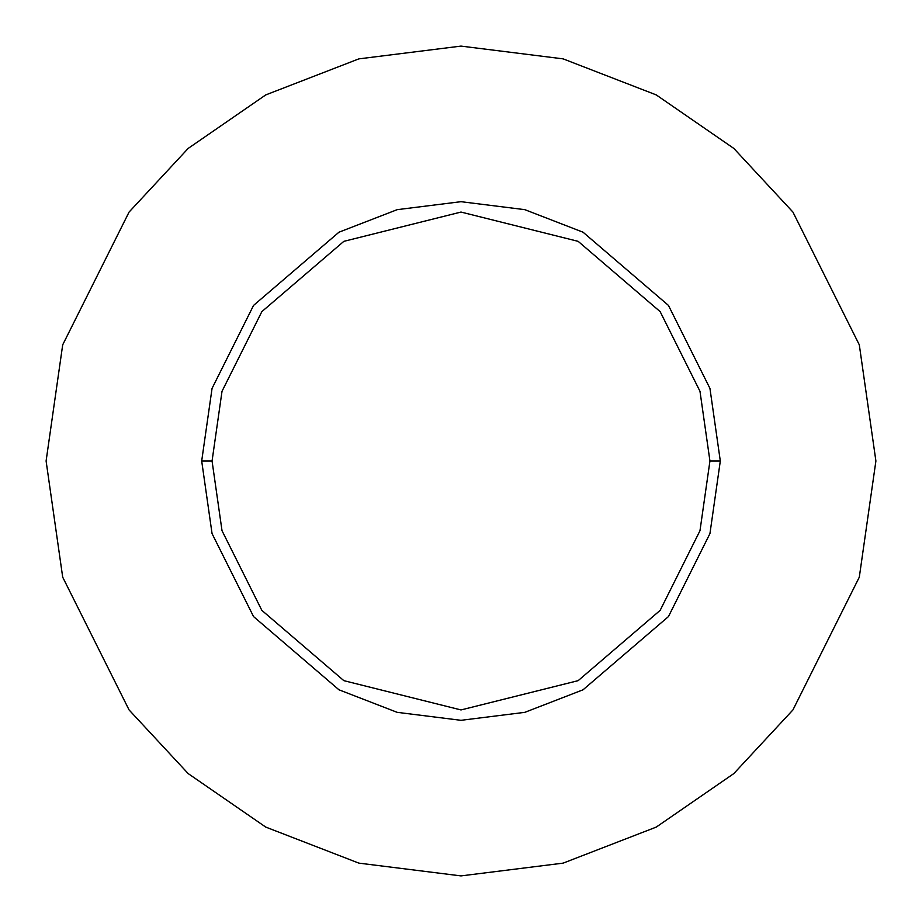 <?xml version="1.0" encoding="UTF-8"?>
<svg xmlns="http://www.w3.org/2000/svg" width="922" height="922" viewBox="0 0 922 922"><rect width="100%" height="100%" fill="white"/><g stroke="black" fill="none" stroke-linecap="round" stroke-linejoin="round"><path stroke-width="1.38" d="M709.94 461L699.982 530.703L660.152 610.364L578.152 680.655L461 709.94L343.848 680.655L261.848 610.364L222.018 530.703L212.06 461L201.688 461L212.06 533.608L253.55 616.588L338.973 689.806L397.175 712.337L461 720.312L524.825 712.337L583.027 689.806L668.45 616.588L709.94 533.608L720.312 461L709.94 461L699.982 391.297L660.152 311.636L578.152 241.345L461 212.06L343.848 241.345L261.848 311.636L222.018 391.297L212.06 461L222.018 530.703L261.848 610.364L343.848 680.655L461 709.94L578.152 680.655L660.152 610.364L699.982 530.703L709.94 461L720.312 461L709.94 533.608L668.45 616.588L583.027 689.806L524.825 712.337L461 720.312L397.175 712.337L338.973 689.806L253.55 616.588L212.06 533.608L201.688 461L212.06 388.393L253.55 305.413L338.973 232.194L397.175 209.663L461 201.688L524.825 209.663L583.027 232.194L668.45 305.413L709.94 388.393L720.312 461L709.94 388.393L668.45 305.413L583.027 232.194L524.825 209.663L461 201.688L397.175 209.663L338.973 232.194L253.55 305.413L212.06 388.393L201.688 461L212.06 461L222.018 391.297L261.848 311.636L343.848 241.345L461 212.06L578.152 241.345L660.152 311.636L699.982 391.297L709.94 461M875.9 461L859.304 577.172L792.92 709.94L733.808 773.593L656.245 827.092L563.135 863.13L461 875.9L358.865 863.13L265.755 827.092L188.192 773.593L129.08 709.94L62.696 577.172L46.1 461L62.696 344.828L129.08 212.06L188.192 148.407L265.755 94.908L358.865 58.87L461 46.1L563.135 58.87L656.245 94.908L733.808 148.407L792.92 212.06L859.304 344.828L875.9 461L859.304 344.828L792.92 212.06L733.808 148.407L656.245 94.908L563.135 58.87L461 46.1L358.865 58.87L265.755 94.908L188.192 148.407L129.08 212.06L62.696 344.828L46.1 461L62.696 577.172L129.08 709.94L188.192 773.593L265.755 827.092L358.865 863.13L461 875.9L563.135 863.13L656.245 827.092L733.808 773.593L792.92 709.94L859.304 577.172L875.9 461"/></g></svg>
